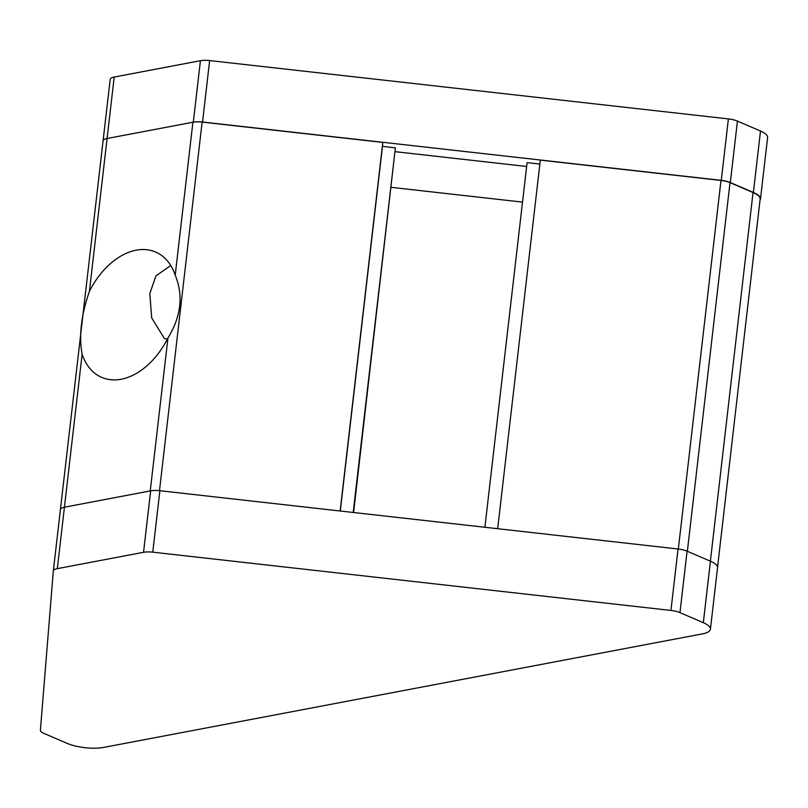 <?xml version="1.0" encoding="UTF-8"?>
<svg xmlns="http://www.w3.org/2000/svg" width="808" height="808" viewBox="0 0 808 808"><rect width="100%" height="100%" fill="white"/><g stroke="black" fill="none" stroke-linecap="round" stroke-linejoin="round"><path stroke-width="1.21" d="M760.005 200.233A25.987 7.949 -173.4 0 0 760.49 199A25.987 7.949 -173.4 0 0 753.389 192.466L730.321 182.547A12.999 3.969 -173.4 0 0 721.281 180.356L202.535 122.018A12.999 3.969 -173.4 0 0 193.314 122.16L107.09 138.501A12.999 3.969 -173.4 0 0 103.081 140.834A12.999 3.969 -173.4 0 0 103.081 140.875A12.999 3.969 6.6 0 1 103.081 140.834A12.999 3.969 6.6 0 1 107.09 138.501L192.91 122.23L175.215 275.164A68.215 45.45 -66.7 0 0 155.621 252.046A68.215 45.45 -66.7 0 0 136.138 250.197A68.215 45.45 -66.7 0 0 89.395 291.435C81.184 315.08 78.76 336.017 82.123 354.268A68.215 45.45 -66.7 0 0 101.727 377.386A68.215 45.45 -66.7 0 0 121.21 379.235A68.215 45.45 -66.7 0 0 167.943 337.996L150.248 490.931L64.428 507.202L150.652 490.85A12.999 3.969 6.6 0 1 159.873 490.719L678.043 548.996A12.999 3.969 6.6 0 1 687.083 551.177L710.434 561.217A25.987 7.949 6.6 0 1 717.534 567.751L710.424 629.21A25.987 7.949 6.6 0 1 702.415 633.876L103.545 747.43A25.987 7.949 6.6 0 1 67.024 743.32L43.955 733.401A12.999 3.969 6.6 0 1 40.4 730.18L53.308 571.024A12.999 3.969 6.6 0 1 53.318 570.983A12.999 3.969 6.6 0 1 57.318 568.65L143.541 552.298A12.999 3.969 6.6 0 1 152.762 552.167L670.943 610.444A12.999 3.969 6.6 0 1 679.972 612.636L703.324 622.675A25.987 7.949 6.6 0 1 710.424 629.21M175.215 275.164C183.547 295.546 181.123 316.494 167.943 337.996M167.337 339.188L164.287 338.36L151.672 317.847L149.823 293.587L155.934 275.881L170.296 265.822M497.678 528.705L540.32 160.125L720.989 180.447A12.999 3.969 6.6 0 1 730.018 182.638L753.046 192.536A25.987 7.949 6.6 0 1 760.146 199.071L717.544 567.256M192.91 122.23A12.999 3.969 6.6 0 1 202.131 122.099L382.8 142.41L382.477 146.379L395.385 147.824L353.601 512.504M391.224 187.335L522.524 202.101M484.901 527.27L527.089 162.64L539.865 164.075M760.49 199L767.6 137.552A25.987 7.949 -173.4 0 0 760.5 131.017L737.431 121.099A12.999 3.969 -173.4 0 0 728.392 118.907L209.646 60.57A12.999 3.969 -173.4 0 0 200.424 60.701L114.201 77.053A12.999 3.969 -173.4 0 0 110.191 79.386L60.428 509.535A12.999 3.969 6.6 0 0 60.418 509.575A12.999 3.969 6.6 0 1 60.428 509.535A12.999 3.969 6.6 0 1 64.428 507.202L57.318 568.65M382.8 142.41L340.148 510.989M382.477 146.379L340.289 511.01M395.385 147.824L353.197 512.464M110.191 79.386A12.999 3.969 -173.4 0 0 110.191 79.426L103.091 140.794M526.644 166.468L395.072 151.672M53.318 570.983L60.428 509.535A12.999 3.969 6.6 0 1 64.428 507.202L82.123 354.268M114.201 77.053L89.395 291.435M753.046 192.536L710.384 561.196M103.081 140.875L60.428 509.495M202.131 122.099L159.489 490.678M720.989 180.447L678.336 549.026M730.018 182.638L687.366 551.298M193.314 122.16L200.424 60.701M753.389 192.466L760.5 131.017M730.321 182.547L737.431 121.099M721.281 180.356L728.392 118.907M202.535 122.018L209.646 60.57M150.652 490.85L143.541 552.298M159.873 490.719L152.762 552.167M678.043 548.996L670.943 610.444M687.083 551.177L679.972 612.636M710.434 561.217L703.324 622.675M60.418 509.575L53.318 570.943"/></g></svg>
